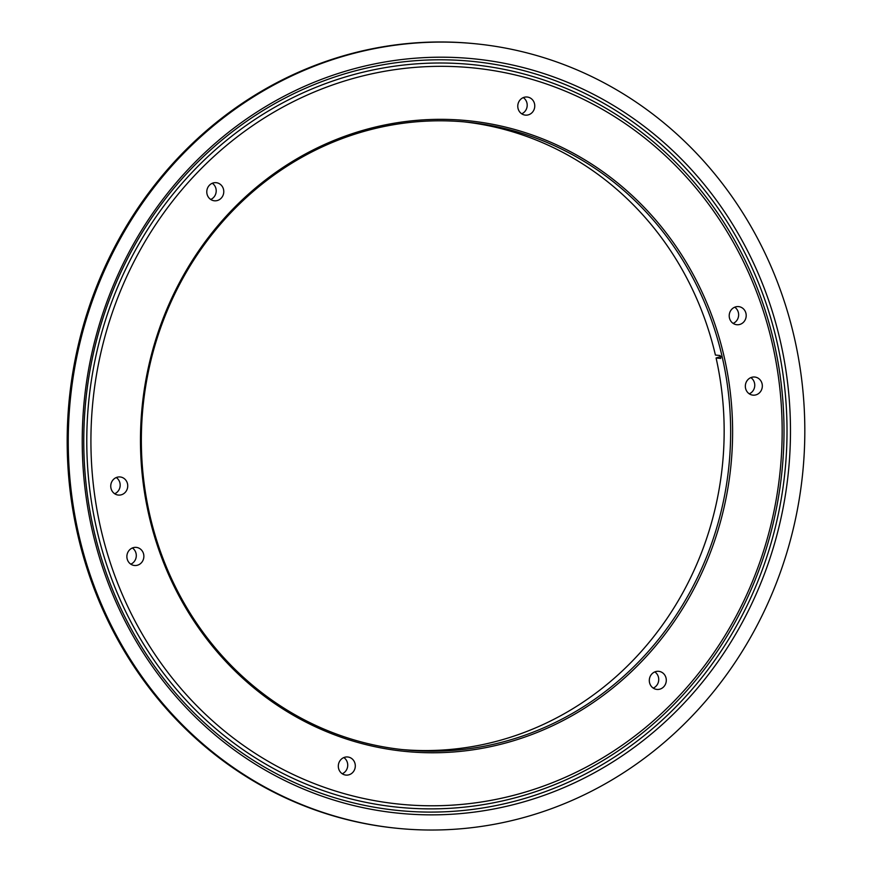 <?xml version="1.0" encoding="UTF-8"?>
<svg xmlns="http://www.w3.org/2000/svg" width="872" height="872" viewBox="0 0 872 872"><rect width="100%" height="100%" fill="white"/><g stroke="black" fill="none" stroke-linecap="round" stroke-linejoin="round"><path stroke-width="1.31" d="M724.163 356.833A316.918 295.87 -84.4 0 1 506.774 742.704A316.918 295.87 -84.4 0 1 148.916 515.276A316.918 295.87 -84.4 0 1 366.305 129.405A316.918 295.87 -84.4 0 1 724.163 356.833M149.755 514.84A315.402 294.453 95.6 0 0 405.317 749.898A315.402 294.453 95.6 0 0 722.245 357.16A315.402 294.453 95.6 0 0 466.684 122.102A315.402 294.453 95.6 0 0 149.755 514.84M654.807 671.909A9.101 8.491 -84.4 0 1 658.491 677.359A9.101 8.491 -84.4 0 1 653.226 688.095M666.055 678.1A9.101 8.491 -84.4 0 1 656.921 689.425A9.101 8.491 -84.4 0 1 649.542 682.645A9.101 8.491 -84.4 0 1 658.687 671.32A9.101 8.491 -84.4 0 1 666.055 678.1M110.984 488.287A9.101 8.491 95.6 0 0 118.363 495.067A9.101 8.491 95.6 0 0 127.497 483.742A9.101 8.491 95.6 0 0 120.129 476.962A9.101 8.491 95.6 0 0 110.984 488.287M114.668 493.748A9.101 8.491 95.6 0 0 119.933 483.001A9.101 8.491 95.6 0 0 116.249 477.551M523.276 97.609A9.101 8.491 -84.4 0 1 526.961 103.059A9.101 8.491 -84.4 0 1 521.696 113.796M534.525 103.801A9.101 8.491 -84.4 0 1 525.391 115.126A9.101 8.491 -84.4 0 1 518.012 108.346A9.101 8.491 -84.4 0 1 527.157 97.021A9.101 8.491 -84.4 0 1 534.525 103.801M127.116 558.712A9.101 8.491 95.6 0 0 134.484 565.492A9.101 8.491 95.6 0 0 143.629 554.167A9.101 8.491 95.6 0 0 136.261 547.387A9.101 8.491 95.6 0 0 127.116 558.712M130.8 564.162A9.101 8.491 95.6 0 0 136.054 553.426A9.101 8.491 95.6 0 0 132.381 547.976M212.288 183.273A9.101 8.491 -84.4 0 1 215.962 188.723A9.101 8.491 -84.4 0 1 210.697 199.459M223.537 189.464A9.101 8.491 -84.4 0 1 214.392 200.789A9.101 8.491 -84.4 0 1 207.024 194.009A9.101 8.491 -84.4 0 1 216.169 182.684A9.101 8.491 -84.4 0 1 223.537 189.464M745.582 388.367A9.101 8.491 95.6 0 0 752.95 395.147A9.101 8.491 95.6 0 0 762.095 383.811A9.101 8.491 95.6 0 0 754.727 377.031A9.101 8.491 95.6 0 0 745.582 388.367M749.266 393.817A9.101 8.491 95.6 0 0 754.52 383.07A9.101 8.491 95.6 0 0 750.847 377.62M343.819 757.572A9.101 8.491 -84.4 0 1 347.492 763.022A9.101 8.491 -84.4 0 1 342.238 773.758M355.068 763.763A9.101 8.491 -84.4 0 1 345.922 775.088A9.101 8.491 -84.4 0 1 338.554 768.308A9.101 8.491 -84.4 0 1 347.699 756.983A9.101 8.491 -84.4 0 1 355.068 763.763M729.45 317.942A9.101 8.491 95.6 0 0 736.829 324.722A9.101 8.491 95.6 0 0 745.963 313.397A9.101 8.491 95.6 0 0 738.595 306.606A9.101 8.491 95.6 0 0 729.45 317.942M733.134 323.392A9.101 8.491 95.6 0 0 738.399 312.656A9.101 8.491 95.6 0 0 734.715 307.206M463.435 121.797A315.402 294.453 -84.4 0 1 715.411 355.057L720.01 355.503L720.893 357.019L720.686 358.436L716.086 357.989A315.402 294.453 -84.4 0 1 402.068 749.56M780.375 341.279A379.058 353.879 -84.4 0 1 520.355 802.818A379.058 353.879 -84.4 0 1 92.334 530.786A379.058 353.879 -84.4 0 1 352.343 69.248A379.058 353.879 -84.4 0 1 780.375 341.279M794.316 337.508A394.22 368.038 -84.4 0 1 398.188 828.4A394.22 368.038 -84.4 0 1 78.763 534.601A394.22 368.038 -84.4 0 1 474.891 43.709A394.22 368.038 -84.4 0 1 794.316 337.508M100.781 528.541A369.957 345.388 -84.4 0 1 354.555 78.077A369.957 345.388 -84.4 0 1 772.298 343.568A369.957 345.388 -84.4 0 1 518.524 794.032A369.957 345.388 -84.4 0 1 100.781 528.541M398.188 828.4L397.109 828.291A394.22 368.038 -84.4 0 1 77.684 534.492A394.22 368.038 -84.4 0 1 473.812 43.6L474.891 43.709M720.741 356.506L716.086 357.989M776.985 341.857A376.377 351.383 -84.4 0 1 518.807 800.136A376.377 351.383 -84.4 0 1 93.805 530.034A376.377 351.383 -84.4 0 1 351.983 71.744A376.377 351.383 -84.4 0 1 776.985 341.857M96.727 529.228A373.162 348.375 -84.4 0 1 352.702 74.861A373.162 348.375 -84.4 0 1 774.063 342.652A373.162 348.375 -84.4 0 1 518.099 797.019A373.162 348.375 -84.4 0 1 96.727 529.228"/></g></svg>
